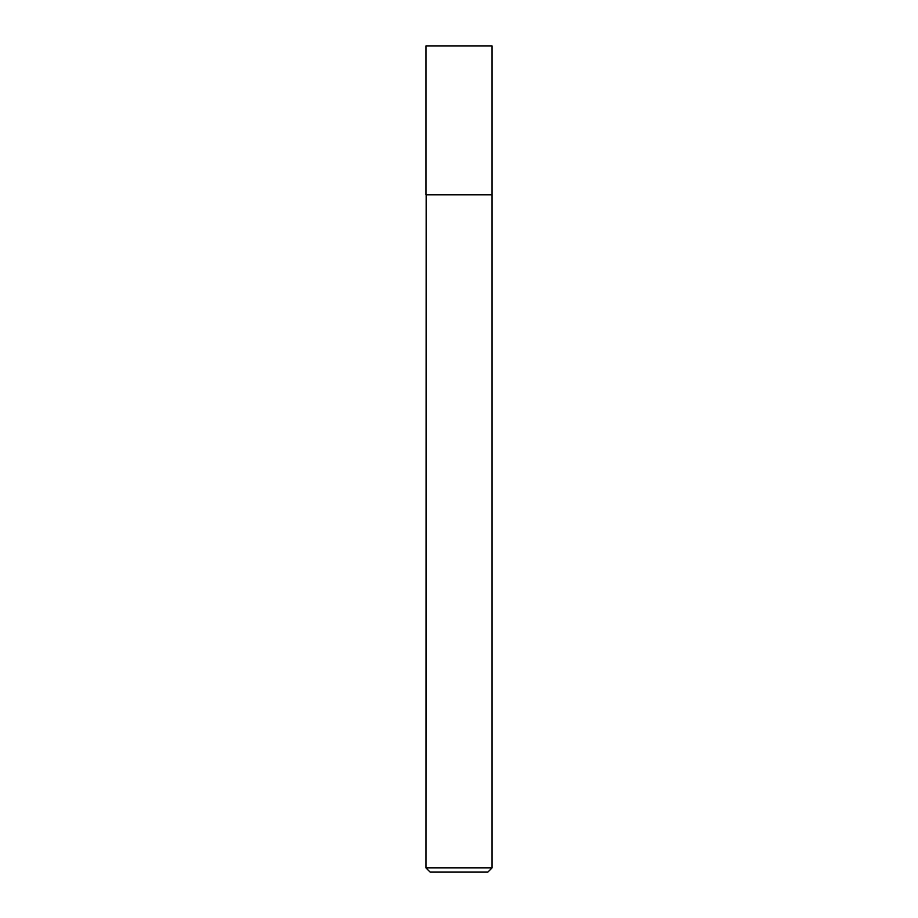 <?xml version="1.0" encoding="UTF-8"?>
<svg xmlns="http://www.w3.org/2000/svg" width="918" height="918" viewBox="0 0 918 918"><rect width="100%" height="100%" fill="white"/><g stroke="black" fill="none" stroke-linecap="round" stroke-linejoin="round"><path stroke-width="0.69" stroke-dasharray="4.59 3.44" d="M425.952 45.9L492.048 45.9M425.952 194.627L492.048 194.627M491.841 194.627L426.159 194.627L491.841 194.627M430.14 872.1L487.86 872.1M425.952 867.9L492.048 867.9M425.952 194.834L492.048 194.834"/><path stroke-width="1.38" d="M492.048 45.9L425.952 45.9L425.952 194.627L492.048 194.627L492.048 45.9M426.159 194.627L425.952 867.9L492.048 867.9L492.048 194.834L425.952 194.834M492.048 867.9L487.86 872.1L430.14 872.1L425.952 867.9"/></g></svg>

